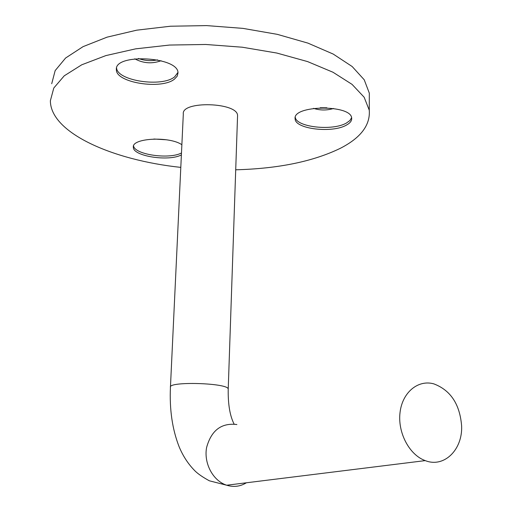 <?xml version="1.0" encoding="UTF-8"?>
<svg xmlns="http://www.w3.org/2000/svg" width="512" height="512" viewBox="0 0 512 512"><rect width="100%" height="100%" fill="white"/><g stroke="black" fill="none" stroke-linecap="round" stroke-linejoin="round"><path stroke-width="0.77" d="M320.166 107.757L326.893 107.795M138.4 58.477C144.672 60.755 151.034 61.222 157.491 59.866M369.299 99.974L369.318 93.146L364.218 79.77L352.16 66.522L333.21 54.067L307.91 43.11L277.299 34.349L242.893 28.371L206.592 25.6L170.502 26.221L136.717 30.176L107.085 37.152L83.066 46.643L65.606 58.016L55.162 70.598L51.718 83.718M174.547 79.053L177.19 76.198L177.978 73.037C178.982 56.64 114.144 53.018 116.39 69.658C115.61 82.752 161.734 89.971 174.547 79.053M346.483 125.069C350.182 123.04 351.91 120.762 351.68 118.227C351.526 104.211 292.006 105.056 295.149 118.944C295.155 129.088 332.435 133.421 346.483 125.069M181.875 144.723C169.472 136.019 131.59 138.054 133.357 147.213C132.698 156.173 168.646 161.792 181.389 154.918M235.712 169.798C278.336 168.659 313.216 161.491 340.352 148.301C360.742 137.843 370.381 125.146 369.267 110.214L364.147 97.229L352.038 84.358L333.005 72.25L307.584 61.587L276.832 53.05L242.259 47.213L205.792 44.48L169.536 45.05L135.61 48.858L105.856 55.597L81.754 64.794L64.25 75.814L53.792 88.019L50.368 100.749C50.451 132.749 112.288 160.102 180.806 167.386M153.843 139.014L166.394 139.782M134.746 58.816C143.315 63.379 152.09 64.019 161.062 60.73M313.485 108.352C320.141 110.483 326.842 110.522 333.568 108.467M133.562 145.926C134.656 154.662 169.178 159.616 181.485 152.979M295.277 117.389C296.538 127.29 332.787 131.162 346.502 122.989L349.926 120.499L351.59 117.734M116.589 68.038C117.318 80.934 162.157 87.507 174.662 76.819L177.914 72.461M237.536 116.589L237.562 115.68C238.106 102.24 180.992 100.544 183.315 114.067L170.451 386.97M461.632 426.074C459.904 404.301 450.637 390.234 433.843 383.872C418.15 379.424 402.413 392.25 400.051 412.39C397.485 432.461 409.267 454.925 425.248 460.614C444.077 468.122 462.624 449.76 461.632 426.074M236.883 424.531C221.37 422.669 211.27 430.362 206.573 447.616C203.68 463.443 213.056 480.909 226.701 485.222C233.69 487.354 240.256 486.541 246.413 482.778M228.211 389.478L228.224 389.062C228.538 382.925 167.558 381.114 170.438 387.347C169.434 409.466 172.307 429.197 179.04 446.541C182.989 456.128 188.378 464.32 195.194 471.123C198.323 474.131 203.046 477.357 209.363 480.806L226.701 485.222L425.248 460.614M369.267 110.214L369.318 93.146M133.395 146.592L133.357 147.213M295.168 117.92L295.149 118.944M116.454 68.672L116.39 69.658M234.099 424.064C229.914 415.866 227.949 404.198 228.224 389.062L237.562 115.68"/></g></svg>
